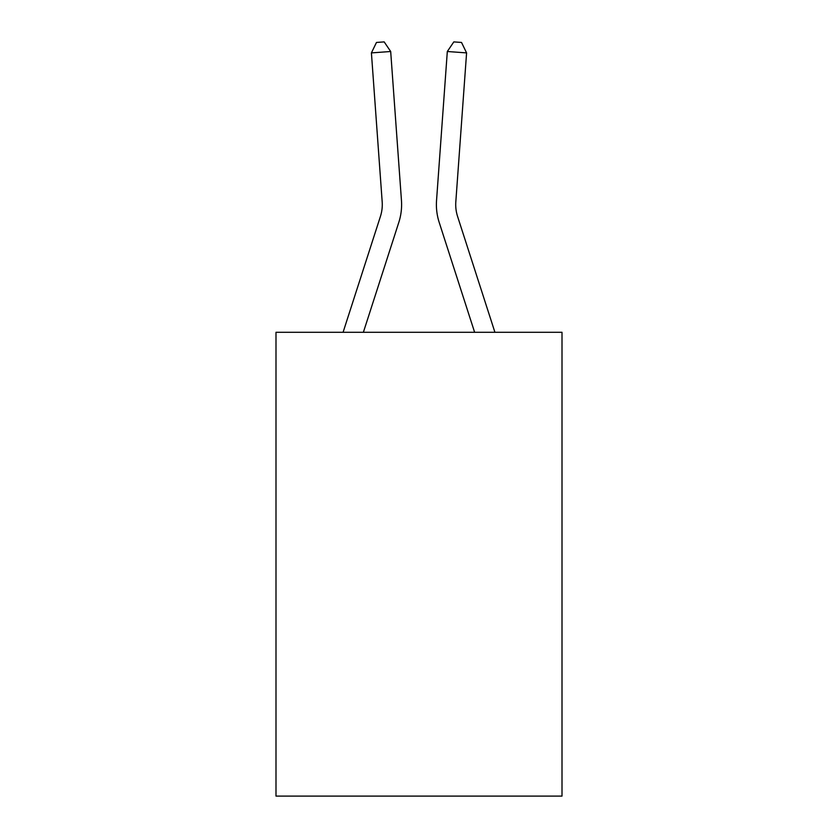 <?xml version="1.0" encoding="UTF-8"?>
<svg xmlns="http://www.w3.org/2000/svg" width="838" height="838" viewBox="0 0 838 838"><rect width="100%" height="100%" fill="white"/><g stroke="black" fill="none" stroke-linecap="round" stroke-linejoin="round"><path stroke-width="1.26" d="M562.005 332.288L562.005 796.1L275.995 796.1L275.995 332.288L562.005 332.288M343.077 332.288L380.421 216.445A38.653 38.653 0 0 0 382.18 201.801L371.412 52.899L390.686 51.506L401.454 200.408A57.979 57.979 0 0 1 398.815 222.374L363.378 332.288M494.923 332.288L457.579 216.445A38.653 38.653 0 0 1 455.82 201.801L466.588 52.899L447.314 51.506L436.546 200.408A57.979 57.979 0 0 0 439.185 222.374L474.622 332.288M447.314 51.506L436.546 200.408L447.314 51.506L436.546 200.408L447.314 51.506L436.546 200.408L447.314 51.506L436.546 200.408L447.314 51.506L436.546 200.408L447.314 51.506L436.546 200.408L447.314 51.506L436.546 200.408L447.314 51.506L436.546 200.408L447.314 51.506L436.546 200.408L447.314 51.506L436.546 200.408L447.314 51.506L436.546 200.408L447.314 51.506L436.546 200.408L447.314 51.506L436.546 200.408L447.314 51.506L436.546 200.408L447.314 51.506L436.546 200.408L447.314 51.506L436.546 200.408L447.314 51.506L436.546 200.408L447.314 51.506L436.546 200.408L447.314 51.506L436.546 200.408L447.314 51.506L453.819 41.9L461.529 42.455L466.588 52.899M457.579 216.445A38.653 38.653 0 0 1 455.82 201.801A38.653 38.653 0 0 0 457.579 216.445A38.653 38.653 0 0 1 455.82 201.801A38.653 38.653 0 0 0 457.579 216.445A38.653 38.653 0 0 1 455.82 201.801A38.653 38.653 0 0 0 457.579 216.445A38.653 38.653 0 0 1 455.82 201.801A38.653 38.653 0 0 0 457.579 216.445A38.653 38.653 0 0 1 455.82 201.801A38.653 38.653 0 0 0 457.579 216.445A38.653 38.653 0 0 1 455.82 201.801A38.653 38.653 0 0 0 457.579 216.445A38.653 38.653 0 0 1 455.82 201.801A38.653 38.653 0 0 0 457.579 216.445A38.653 38.653 0 0 1 455.82 201.801A38.653 38.653 0 0 0 457.579 216.445A38.653 38.653 0 0 1 455.82 201.801A38.653 38.653 0 0 0 457.579 216.445A38.653 38.653 0 0 1 455.82 201.801A38.653 38.653 0 0 0 457.579 216.445A38.653 38.653 0 0 1 455.82 201.801A38.653 38.653 0 0 0 457.579 216.445A38.653 38.653 0 0 1 455.82 201.801A38.653 38.653 0 0 0 457.579 216.445A38.653 38.653 0 0 1 455.82 201.801A38.653 38.653 0 0 0 457.579 216.445A38.653 38.653 0 0 1 455.82 201.801A38.653 38.653 0 0 0 457.579 216.445A38.653 38.653 0 0 1 455.82 201.801A38.653 38.653 0 0 0 457.579 216.445A38.653 38.653 0 0 1 455.82 201.801A38.653 38.653 0 0 0 457.579 216.445A38.653 38.653 0 0 1 455.82 201.801A38.653 38.653 0 0 0 457.579 216.445A38.653 38.653 0 0 1 455.82 201.801A38.653 38.653 0 0 0 457.579 216.445A38.653 38.653 0 0 1 455.82 201.801M380.421 216.445A38.653 38.653 0 0 0 382.18 201.801A38.653 38.653 0 0 1 380.421 216.445A38.653 38.653 0 0 0 382.18 201.801A38.653 38.653 0 0 1 380.421 216.445A38.653 38.653 0 0 0 382.18 201.801M371.412 52.899L376.471 42.455L384.181 41.9L390.686 51.506"/></g></svg>
